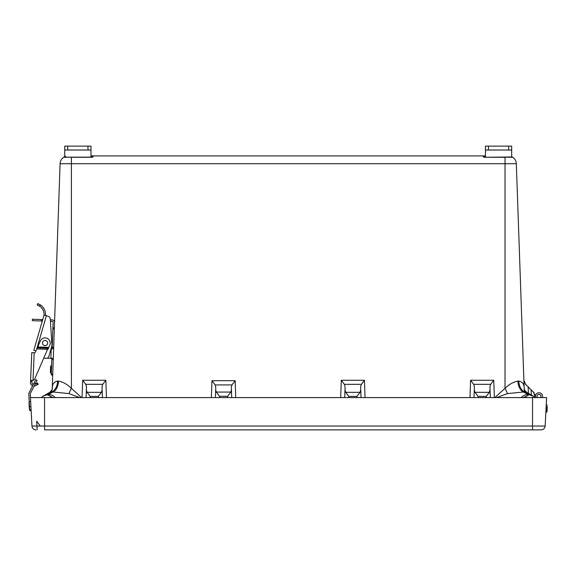 <?xml version="1.0" encoding="UTF-8"?>
<svg xmlns="http://www.w3.org/2000/svg" width="576" height="576" viewBox="0 0 576 576"><rect width="100%" height="100%" fill="white"/><g stroke="black" fill="none" stroke-linecap="round" stroke-linejoin="round"><path stroke-width="0.86" d="M90.972 155.916L93.456 155.916L92.419 157.291L71.402 157.291L71.402 163.714L60.091 163.714A8.078 8.078 0 0 1 63.655 157.291L64.757 156.672M511.668 156.672L512.77 157.291A8.078 8.078 0 0 1 516.326 163.714L524.297 391.889L523.908 380.7L524.297 391.889L523.908 380.7L525.83 384.919M60.091 163.714L52.25 388.332C52.178 384.264 53.971 381.845 57.629 381.082L58.486 381.082C62.842 381.852 67.147 384.257 71.402 388.296L81.533 397.584M494.892 397.584L505.022 388.296C509.299 384.242 513.605 381.838 517.939 381.082L518.789 381.082C522.461 381.859 524.254 384.271 524.174 388.332A12.125 10.973 178 0 0 525.002 391.99M52.596 385.834L52.38 386.935M52.344 387.173L52.258 388.102M531.31 395.014L531.13 389.808L533.621 392.299L535.435 397.584L535.399 396.468A3.586 3.586 0 0 1 539.546 392.803A3.586 3.586 0 0 1 542.34 397.584M64.757 150.012L64.757 146.138L67.759 146.138L67.759 150.012L64.757 150.012L64.757 157.205L63.936 157.205L92.693 157.126A0.504 0.504 0 0 0 92.923 156.744L92.952 156.377A0.504 0.504 0 0 1 93.456 155.916L485.453 155.916L482.969 155.916L484.006 157.291L505.022 157.291L505.022 388.296L507.528 393.581L496.692 397.584M518.789 381.082A12.125 8.834 90 0 0 524.527 392.011L523.318 392.011L528.898 394.798L532.44 395.604L531.274 394.992A12.125 7.92 117.6 0 0 528.696 394.387L524.527 392.011L526.5 392.242L526.45 393.163M55.231 397.584A12.125 8.136 -118.2 0 0 48.334 394.366L53.107 392.011L51.898 392.011L42.595 396.518L43.978 395.604L47.527 394.798L52.819 397.584M531.799 395.309A12.125 7.92 117.6 0 0 531.274 394.992L526.5 392.242C524.671 390.391 523.901 389.088 524.174 388.332M533.887 396.569L528.696 394.387M534.982 397.584A12.125 10.231 128.3 0 0 533.945 396.612L533.945 396.612A12.125 10.231 128.3 0 0 530.323 394.913A2.023 1.26 99.6 0 0 530.294 394.898M523.606 397.584L528.898 394.798L524.074 397.584M524.938 397.584A12.125 5.112 -68.5 0 1 528.343 394.906A2.023 1.562 -101.6 0 0 528.307 394.891M507.528 393.581L523.318 392.011A12.125 8.287 90 0 1 517.939 381.082M521.194 397.584A12.125 8.136 -61.8 0 1 528.091 394.366M51.422 391.99A12.125 10.973 -178 0 0 52.25 388.332A12.125 10.973 -178 0 1 51.422 391.99M46.123 394.898A2.023 1.26 80.4 0 0 46.094 394.913A12.125 10.231 -128.3 0 0 42.48 396.612L42.926 396.259M47.729 394.387A12.125 7.92 -117.6 0 0 45.151 394.992L49.925 392.242L51.898 392.011A12.125 8.834 90 0 0 57.629 381.082M58.486 381.082A12.125 8.287 -90 0 1 53.107 392.011L68.897 393.581L71.402 388.296L71.402 163.714L516.326 163.714A8.078 8.078 0 0 0 512.77 157.291A0.504 0.504 0 0 0 512.482 157.205L511.668 157.205L511.668 150.012L508.666 150.012L508.666 146.138L511.668 146.138L511.668 150.012M42.595 396.518L49.925 392.242L49.975 393.163M79.733 397.584L68.897 393.581M45.151 394.992A12.125 7.92 -117.6 0 0 44.626 395.309M41.393 397.584L42.48 396.612A12.125 10.231 -128.3 0 0 41.443 397.584M52.351 397.584L48.082 394.906A12.125 5.112 68.5 0 1 51.487 397.584M48.118 394.891A2.023 1.562 -78.4 0 0 48.082 394.906L47.527 394.798L48.334 394.366M531.13 389.808L528.156 386.834L528.386 393.401M344.714 397.584L345.089 386.834L344.383 384.343L341.28 380.268L364.45 380.268L361.346 384.343L344.383 384.343M361.346 384.343L360.634 386.834L361.015 397.584M490.651 384.343L473.688 384.343L470.585 380.268L493.754 380.268L490.651 384.343L489.946 386.834L490.32 397.584M474.394 386.834L474.293 389.822L474.394 386.834L473.688 384.343M474.019 397.584L474.293 389.822L474.998 392.321L489.334 392.321L490.046 389.822M86.105 397.584L86.479 386.834L85.774 384.343L82.67 380.268L105.833 380.268L102.737 384.343L85.774 384.343M102.737 384.343L102.024 386.834L102.398 397.584M231.955 384.919L215.158 384.919L211.961 380.7L235.159 380.7L231.955 384.919L231.343 387.101L231.71 397.584M215.41 397.584L215.777 387.101L215.158 384.919M215.683 389.88L216.295 392.062L230.825 392.062L231.437 389.88M531.972 390.65L534.154 392.803M344.988 389.822L345.694 392.321L360.029 392.321L360.742 389.822M86.378 389.822L87.084 392.321L101.419 392.321L102.132 389.822M524.081 381.571L525.665 384.343L528.156 386.834M230.825 392.062L227.621 396.281L219.492 396.281L216.295 392.062M535.126 394.697L535.378 395.971M535.392 396.266L533.47 392.047M533.621 392.299L534.254 393.048M535.19 395.014L535.363 395.95M101.419 392.321L98.323 396.396L90.187 396.396L87.084 392.321M360.029 392.321L356.933 396.396L348.797 396.396L345.694 392.321M489.334 392.321L486.238 396.396L478.102 396.396L474.998 392.321M525.665 384.343L523.894 380.268L524.023 381.341M65.671 156.312L63.655 157.291A0.504 0.504 0 0 1 63.936 157.205L64.757 156.967M485.453 156.744L483.502 156.744L484.006 157.205L483.502 156.744A0.504 0.504 0 0 0 483.883 157.19A0.504 0.504 0 0 1 483.502 156.744L483.473 156.377L483.502 156.744A0.504 0.482 175 0 0 482.998 156.312M484.006 157.291L511.668 156.967M93.42 156.312A0.504 0.482 -175 0 0 92.923 156.744L92.952 156.377L90.972 156.377M92.419 157.291L92.923 156.744A0.504 0.504 0 0 1 92.542 157.19A0.504 0.504 0 0 0 92.628 157.162M483.473 156.377A0.504 0.504 0 0 0 482.969 155.916A0.504 0.504 0 0 1 483.473 156.377L485.453 156.377M512.77 157.291A0.504 0.504 0 0 0 512.482 157.205A0.504 0.504 0 0 1 512.77 157.291L505.022 157.205M44.561 429.862L532.526 429.862L44.561 429.862L44.561 426.038L545.141 426.038L546.631 397.584L30.456 397.584L31.946 426.038L44.561 426.038L44.561 397.584M532.526 429.862L541.109 429.862L532.526 429.862L532.526 397.584M35.978 429.862A4.032 4.032 0 0 1 31.946 426.038A4.032 4.032 0 0 0 35.978 429.862A4.032 4.032 0 0 1 31.946 426.038M545.141 426.038A4.032 4.032 0 0 1 541.109 429.862M488.455 146.138L488.455 150.012L485.453 150.012L485.453 146.138L508.666 146.138M488.455 150.012L508.666 150.012M485.453 150.012L485.453 157.205M67.759 146.138L90.972 146.138L90.972 157.205M67.759 150.012L87.97 150.012L87.97 146.138M90.972 150.012L87.97 150.012M546.206 406.073L545.962 410.328M547.142 408.283L547.085 411.559L547.142 408.283M547.178 406.303L547.106 410.364M540.468 397.584A1.937 1.937 0 0 0 538.913 394.409A1.937 1.937 0 0 0 537.494 397.584M537.055 397.584L537.012 396.41A1.966 1.966 0 0 1 539.604 394.474A1.966 1.966 0 0 1 540.511 397.584M537.451 397.584A1.966 1.966 0 0 1 537.012 396.41A1.966 1.966 0 0 0 537.451 397.584A1.966 1.966 0 0 1 537.012 396.41A1.966 1.966 0 0 0 537.451 397.584A1.966 1.966 0 0 1 537.012 396.41A1.966 1.966 0 0 0 537.451 397.584A1.966 1.966 0 0 1 537.012 396.41A1.966 1.966 0 0 0 537.451 397.584A1.966 1.966 0 0 1 537.012 396.41A1.966 1.966 0 0 0 537.451 397.584A1.966 1.966 0 0 1 537.012 396.41A1.966 1.966 0 0 0 537.451 397.584M542.542 397.584L542.563 396.403M29.326 408.931L30.168 409.694L29.326 408.931L29.045 403.646M29.225 407.002L29.088 404.41M29.261 407.765L28.987 402.48L29.75 401.63L28.987 402.48M42.754 319.594L32.378 319.234L32.328 320.681L32.378 319.226L42.754 319.586M53.294 358.402L50.875 358.315L51.221 348.242L53.647 348.336M50.335 319.86L50.27 318.852L50.335 319.86L52.214 319.925A2.419 2.419 0 0 1 54.554 322.43A2.419 2.419 0 0 0 52.214 319.918L50.335 319.853L50.27 318.845A2.909 2.909 0 0 0 48.182 316.246L45.468 315.454A11.297 11.297 0 0 0 40.298 304.884L39.91 304.639L40.298 304.884L39.838 306.324L37.202 305.021L37.649 303.631L40.298 304.877A11.297 11.297 0 0 1 45.511 314.798M33.826 350.258L42.329 321.034L32.328 320.681M42.746 319.594L44.035 315.187A9.842 9.842 0 0 0 44.057 314.748M51.754 341.352L50.436 321.314L51.754 341.352L50.436 321.314L52.164 321.379A0.972 0.972 0 0 1 53.1 322.38L52.906 327.859L54.36 327.91M39.334 304.322L38.47 303.926M38.441 303.919L37.872 303.703L38.441 303.926M34.207 352.757L33.012 380.34L32.04 380.448L31.997 381.42L30.542 381.348L30.499 382.45A3.456 3.456 0 0 1 30.499 382.442L31.788 352.649L34.207 352.75L31.788 352.656L30.586 380.39L33.012 380.34A2.909 2.909 0 0 0 34.848 378.734L48.326 347.508L48.78 347.414L47.945 349.294L47.988 348.271L37.303 347.803L35.345 352.195A0.972 0.972 0 0 1 34.423 352.757L34.423 352.764A0.972 0.972 0 0 0 35.345 352.195L35.928 350.878L33.826 350.266L44.071 315.058L46.397 315.734L36.612 349.358M31.946 382.529A2.002 2.002 0 0 0 33.293 384.487L35.77 379.627L37.066 380.29L30.247 393.66L30.456 397.584L30.247 393.66M36.67 383.443L35.021 384.293L37.526 382.99L38.196 384.278M52.718 375.012L51.264 374.962L51.847 358.351M52.193 348.286L52.877 328.86L54.324 328.91M52.877 328.86L52.906 327.859M50.875 358.315L47.045 358.178L50.875 358.315M45.785 358.322L44.014 358.128L45.785 358.322A2.909 2.909 0 0 0 48.895 356.242L51.883 345.974A2.909 2.909 0 0 0 51.991 344.966L50.27 318.852A2.909 2.909 0 0 0 48.182 316.253L46.397 315.734M39.334 304.33L38.47 303.934M37.649 303.638L37.202 305.021L37.649 303.638L40.298 304.884M39.362 306.007L39.838 306.324A9.842 9.842 0 0 1 44.035 315.194M37.202 305.021L38.887 305.734M30.542 381.355L30.586 380.39M33.293 384.494A2.002 2.002 0 0 1 31.946 382.514L31.997 381.42M36.799 348.926L47.945 349.294M37.303 347.803L40.349 340.949A5.162 5.162 0 0 1 47.167 338.335A5.162 5.162 0 0 1 49.788 345.154L48.78 347.414L37.685 346.932M48.283 348.53L48.326 347.508L37.642 347.047M30.499 382.45A3.456 3.456 0 0 0 32.63 385.79L28.958 392.998L35.77 379.627L37.066 380.29M34.128 386.05A3.456 3.456 0 0 0 35.546 385.668L37.339 384.732L36.662 383.443L37.526 382.997L38.196 384.286L37.339 384.732M45.158 340.466A2.585 2.585 0 0 0 42.487 342.958A2.585 2.585 0 0 0 44.978 345.629A2.585 2.585 0 0 0 47.65 343.138A2.585 2.585 0 0 0 45.158 340.466M29.686 410.594L31.133 410.515L29.686 410.594L28.8 393.732A1.454 1.454 0 0 1 28.958 392.998A1.454 1.454 0 0 0 28.8 393.732L29.16 400.63M51.314 373.45L50.378 372.607L50.594 366.343M50.558 367.351L50.422 371.297M71.402 157.205L63.655 157.291A0.504 0.504 0 0 1 63.936 157.205M82.066 397.584L82.67 380.268M105.833 380.268L106.438 397.584M211.37 397.584L211.961 380.7M235.159 380.7L235.742 397.584M340.675 397.584L341.28 380.268M364.45 380.268L365.047 397.584M469.98 397.584L470.585 380.268M493.754 380.268L494.359 397.584M90.187 396.396L90.144 397.584M486.281 397.584L486.238 396.396M478.102 396.396L478.058 397.584M356.976 397.584L356.933 396.396M348.797 396.396L348.754 397.584M227.671 397.584L227.621 396.281M219.492 396.281L219.449 397.584M98.366 397.584L98.323 396.396M90.972 156.744L92.923 156.744M93.456 155.916A0.504 0.504 0 0 0 92.952 156.377M546.314 409.543L546.257 412.258M547.085 411.559L546.257 412.351L546.358 407.095M51.3 373.997L52.747 374.047M51.811 359.316L53.266 359.366M52.229 347.314L53.683 347.364M41.443 319.55L41.393 320.998M29.47 406.562L30.924 406.483M35.23 383.882L33.934 383.22M52.186 343.987L52.099 346.442M51.43 365.609L51.163 373.212M532.44 395.604L535.032 397.584M524.239 388.98L524.174 388.404M52.25 388.332C52.754 388.735 51.977 390.038 49.925 392.242L50.674 391.651M50.998 391.32L51.415 390.794M51.588 390.528L51.869 389.981M40.046 425.671L36.698 421.186L37.152 429.862M547.2 405.108L546.278 404.28M52.279 341.172L51.451 341.95L52.279 341.179M51.998 349.243L51.221 348.408M50.602 366.156L51.595 365.386"/></g></svg>
